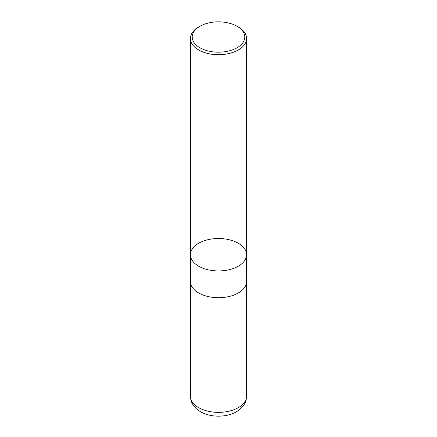 <?xml version="1.0" encoding="UTF-8"?>
<svg xmlns="http://www.w3.org/2000/svg" width="437" height="437" viewBox="0 0 437 437"><rect width="100%" height="100%" fill="white"/><g stroke="black" fill="none" stroke-linecap="round" stroke-linejoin="round"><path stroke-width="0.66" d="M238.351 27.028L237.078 26.291A26.275 15.169 180 0 1 237.078 47.748A26.275 15.169 180 0 1 199.922 47.748A26.275 15.169 180 0 1 199.922 26.291A26.275 15.169 180 0 1 237.078 26.291L238.351 27.028A28.072 16.207 180 0 1 246.572 38.489A28.072 16.207 180 0 1 229.245 53.461A28.072 16.207 180 0 1 198.649 49.949A28.072 16.207 180 0 1 190.428 38.489A28.072 16.207 180 0 1 198.649 27.028L199.922 26.291M198.649 266.188A28.072 16.207 0 0 0 229.245 269.7A28.072 16.207 0 0 0 246.572 254.727A28.072 16.207 180 0 1 229.245 269.7A28.072 16.207 180 0 1 198.649 266.188A28.072 16.207 180 0 1 190.428 254.727A28.072 16.207 0 0 0 198.649 266.188M198.649 292.959A28.072 16.207 180 0 1 190.428 281.504L190.428 254.727A28.072 16.207 180 0 1 218.5 238.52A28.072 16.207 180 0 1 246.572 254.727L246.572 281.504A28.072 16.207 180 0 1 229.245 296.477A28.072 16.207 180 0 1 198.649 292.959M246.572 396.162A28.072 16.207 180 0 1 218.5 412.37A28.072 16.207 180 0 1 190.428 396.162C190.477 399.702 191.57 402.919 193.7 405.798L196.038 408.431C199.567 411.665 203.959 413.888 209.203 415.106C215.326 416.505 221.461 416.521 227.601 415.15C232.107 414.123 236.018 412.348 239.334 409.83L243.262 405.847C245.419 402.958 246.517 399.724 246.572 396.162L246.544 282.193M190.428 38.489L190.428 254.727M246.572 38.489L246.572 254.727M190.456 282.193L190.428 396.162"/></g></svg>

